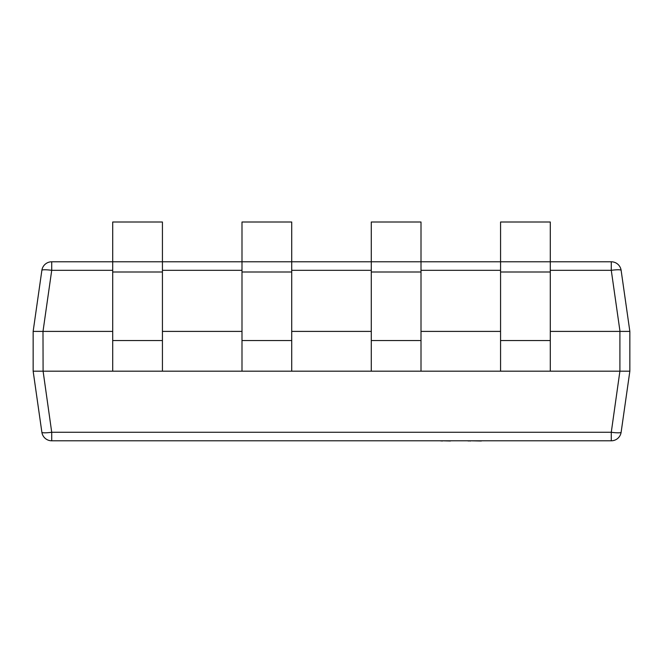 <?xml version="1.0" encoding="UTF-8"?>
<svg xmlns="http://www.w3.org/2000/svg" width="663" height="663" viewBox="0 0 663 663"><rect width="100%" height="100%" fill="white"/><g stroke="black" fill="none" stroke-linecap="round" stroke-linejoin="round"><path stroke-width="0.99" d="M500.565 331.401L421.005 331.401M112.71 371.181L500.565 371.181L500.565 261.786L611.278 261.786A9.945 9.945 0 0 1 621.123 270.322L629.85 331.401L629.85 371.181L621.123 432.259A9.945 9.945 0 0 1 611.278 440.796L51.722 440.796A9.945 9.945 0 0 1 41.877 432.259L33.15 371.181L33.15 331.401L41.877 270.322A9.945 1.392 8.1 0 1 51.722 270.322L42.996 331.401L43.095 371.181L112.71 371.181L112.71 261.786L500.565 261.786L500.565 222.006L550.29 222.006L550.29 371.181L619.905 371.181L619.905 331.401L550.29 331.401M371.28 331.401L291.72 331.401M241.995 331.401L162.435 331.401M41.877 270.322A9.945 9.945 0 0 1 51.722 261.786L112.71 261.786L112.71 222.006L162.435 222.006L162.435 371.181M112.71 331.401L43.095 331.401M629.85 331.401L620.004 331.401L611.278 270.322A9.945 1.392 -8.1 0 1 621.123 270.322M33.15 331.401L42.996 331.401M43.095 371.181L51.722 432.259L611.278 432.259A9.945 1.392 8.1 0 0 621.123 432.259M611.278 440.796L611.278 432.259L619.905 371.181M33.15 371.181L42.996 371.181M629.85 371.181L620.004 371.181M41.877 432.259A9.945 1.392 -8.1 0 0 51.722 432.259L51.722 440.796M500.565 371.181L550.29 371.181M241.995 222.006L241.995 271.996L291.72 271.996L291.72 222.006L241.995 222.006M241.995 371.181L241.995 271.996M291.72 371.181L291.72 271.996M371.28 222.006L371.28 271.996L421.005 271.996L421.005 222.006L371.28 222.006M371.28 371.181L371.28 271.996M421.005 371.181L421.005 271.996M450.475 440.994L442.42 440.796M442.42 440.994L439.809 440.796M451.304 440.796L466.445 440.796M526.994 440.796L481.371 440.796M481.371 440.994L480.915 440.796M480.915 440.994L470.498 440.796M468.169 440.994L469.794 440.796M470.498 440.994L469.794 440.994M546.312 440.796L528.113 440.796M423.243 440.796L331.5 440.796M611.278 261.786L611.278 270.322L550.29 270.322M500.565 270.322L421.005 270.322M371.28 270.322L291.72 270.322M241.995 270.322L162.435 270.322M112.71 270.322L51.722 270.322L51.722 261.786M112.71 271.996L162.435 271.996M112.71 340.55L162.435 340.55M500.565 271.996L550.29 271.996M500.565 340.55L550.29 340.55M241.995 340.55L291.72 340.55M371.28 340.55L421.005 340.55"/></g></svg>
